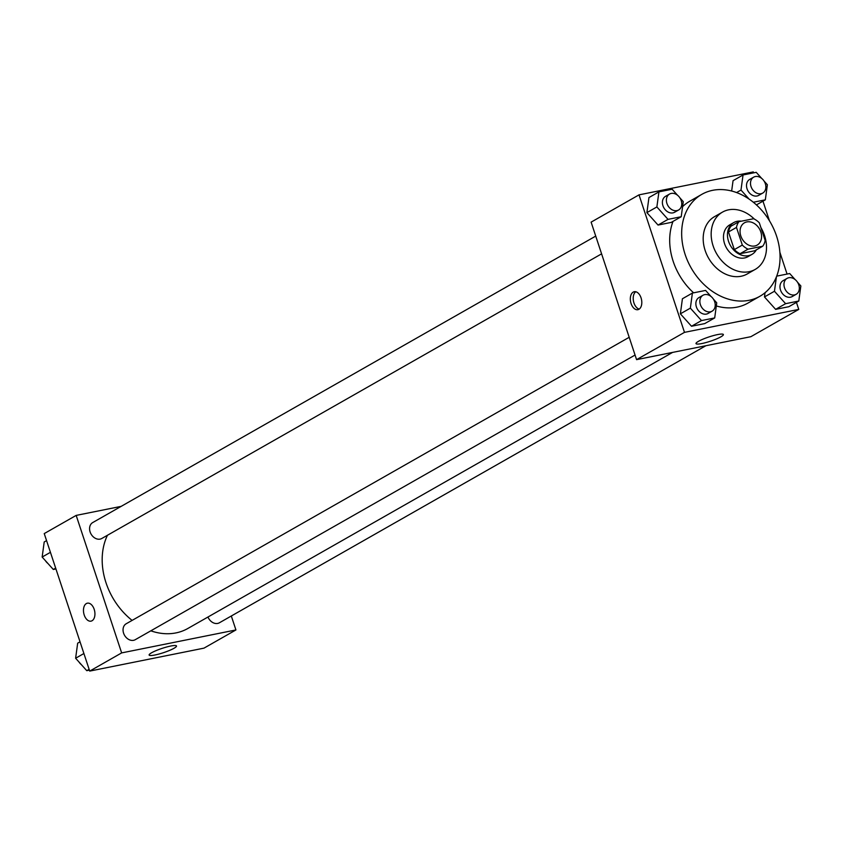 <?xml version="1.0" encoding="UTF-8"?>
<svg xmlns="http://www.w3.org/2000/svg" width="843" height="843" viewBox="0 0 843 843"><rect width="100%" height="100%" fill="white"/><g stroke="black" fill="none" stroke-linecap="round" stroke-linejoin="round"><path stroke-width="1.26" d="M740.818 235.956A12.835 10 -119.7 0 1 744.474 222.794A12.835 10 -119.7 0 1 759.511 229.001A12.835 10 -119.7 0 1 757.172 245.092A12.835 10 -119.7 0 1 740.818 235.956M748.036 249.17L762.694 246.23A17.418 13.572 -119.7 0 0 765.159 240.466L759.332 222.837A17.418 13.572 -119.7 0 0 753.6 218.727L738.942 221.667A17.418 13.572 -119.7 0 0 736.476 227.42L742.314 245.06A17.418 13.572 -119.7 0 0 748.036 249.17L740.059 253.711L754.717 250.771L762.694 246.23M736.476 227.42L728.489 231.973A17.418 13.572 -119.7 0 1 730.955 226.219L738.942 221.667M728.489 231.973L734.327 249.612L742.314 245.06M740.059 253.711A17.418 13.572 -119.7 0 1 734.327 249.612M741.345 221.182A18.325 14.289 60.3 0 0 737.151 221.309A18.325 14.289 60.3 0 0 733.768 222.563A18.325 14.289 60.3 0 0 730.428 245.566A18.325 14.289 60.3 0 0 751.903 254.417A18.325 14.289 60.3 0 0 756.361 249.834M751.903 254.417L747.92 256.693A18.325 14.289 -119.7 0 1 724.558 243.638A18.325 14.289 -119.7 0 1 729.775 224.839L733.768 222.563M754.327 219.075A32.993 25.711 60.3 0 0 728.615 209.833A32.993 25.711 60.3 0 0 722.514 212.099A32.993 25.711 60.3 0 0 716.497 253.49A32.993 25.711 60.3 0 0 755.17 269.433A32.993 25.711 60.3 0 0 760.871 227.505M722.514 212.099L714.537 216.64A32.993 25.711 60.3 0 0 708.52 258.042A32.993 25.711 60.3 0 0 747.193 273.986L755.17 269.433M712.672 190.318A58.652 45.712 60.3 0 0 701.84 194.343A58.652 45.712 60.3 0 0 691.144 267.937A58.652 45.712 60.3 0 0 759.891 296.283A58.652 45.712 60.3 0 0 773.916 229.285A58.652 45.712 60.3 0 0 712.672 190.318M759.891 296.283L747.91 303.101A58.652 45.712 -119.7 0 1 716.318 305.946M693.62 292.827A58.652 45.712 -119.7 0 1 673.178 261.319A58.652 45.712 -119.7 0 1 673.03 221.382M682.598 206.63A58.652 45.712 -119.7 0 1 689.859 201.171L701.84 194.343M753.6 172.857L753.284 171.909L639.015 194.859L684.484 332.363L798.764 309.413L796.435 302.374M787.067 274.059L779.87 252.278M769.448 220.761L762.968 201.171M677.551 195.27L672.124 189.222L658.931 191.867L648.952 197.557L646.897 212.626L658.046 225.06L671.239 222.404L681.218 216.725L683.273 201.646L679.932 197.915M733.062 180.665L731.65 191.013L733.062 180.665L743.041 174.975L740.986 190.054L749.058 199.043M776.424 276.81L774.454 291.256L764.475 296.936L765.054 292.7L764.475 296.936L775.623 309.36L788.816 306.715L798.795 301.025L800.85 285.956L797.51 282.226M711.018 296.473L705.602 290.424L692.398 293.069L682.419 298.759L680.375 313.828L691.513 326.252L704.716 323.607L714.695 317.927L716.74 302.848L713.399 299.117M639.015 194.859L591.112 222.141L636.581 359.645L750.86 336.694L798.764 309.413M717.541 334.597A14.415 2.255 -18.3 0 1 723.378 334.545A14.415 2.255 -18.3 0 1 710.396 341.215A14.415 2.255 -18.3 0 1 696.002 343.596A14.415 2.255 -18.3 0 1 703.041 339.139A14.415 2.255 -18.3 0 1 717.541 334.597M636.581 359.645L684.484 332.363M633.219 292.11A9.168 5.564 78.6 0 1 634.263 291.72A9.168 5.564 78.6 0 1 641.523 299.613A9.168 5.564 78.6 0 1 637.866 309.687A9.168 5.564 78.6 0 1 630.817 302.69A9.168 5.564 78.6 0 1 633.219 292.11M635.77 291.752A9.168 5.564 -101.4 0 0 633.493 301.225A9.168 5.564 -101.4 0 0 639.247 309.086M132.109 620.395A64.226 50.053 -119.7 0 1 105.997 582.734A64.226 50.053 -119.7 0 1 107.451 535.263M672.588 352.406L187.831 628.488A64.226 50.053 -119.7 0 1 150.834 630.827M629.194 337.295L126.197 623.767A9.168 7.144 60.3 0 0 124.522 635.264A9.168 7.144 60.3 0 0 135.259 639.689L635.064 355.051M601.596 253.848L101.792 538.487A9.168 7.144 -119.7 0 1 90.117 531.954A9.168 7.144 -119.7 0 1 92.719 522.565L595.727 236.093M705.876 345.725L219.37 622.798A9.168 7.144 -119.7 0 1 207.968 617.013M76.176 515.4L121.645 652.904L235.924 629.953L203.985 648.141L89.716 671.091L44.236 533.587L76.176 515.4L121.15 506.369M235.924 629.953L231.309 616.001M151.582 652.777A14.415 2.255 -18.3 0 1 166.598 647.024A14.415 2.255 -18.3 0 1 176.503 646.001A14.415 2.255 -18.3 0 1 163.531 652.661A14.415 2.255 -18.3 0 1 149.127 655.053A14.415 2.255 -18.3 0 1 151.582 652.777M89.716 671.091L121.645 652.904M87.398 603.177A9.168 5.564 -101.4 0 0 84.216 615A9.168 5.564 78.6 0 1 87.387 603.177A9.168 5.564 78.6 0 1 94.648 611.059A9.168 5.564 78.6 0 1 91.002 621.143A9.168 5.564 78.6 0 1 84.205 615A9.168 5.564 -101.4 0 0 91.002 621.143M80.032 641.829L77.672 643.167L75.617 658.246L86.766 670.67L89.4 670.143M75.617 658.246L83.9 653.525M86.766 670.67L89.126 669.331M81.339 664.632A9.168 7.144 -119.7 0 1 78.968 661.976M46.565 540.626L44.205 541.975L42.15 557.044L53.299 569.468L55.933 568.941M42.15 557.044L50.432 552.323M53.299 569.468L55.659 568.129M47.872 563.43A9.168 7.144 -119.7 0 1 45.49 560.774M692.398 293.069L690.354 308.148L701.492 320.572L714.695 317.927M712.072 311.183L708.078 313.459A9.168 7.144 -119.7 0 1 696.402 306.936A9.168 7.144 -119.7 0 1 699.016 297.537L702.999 295.261A9.168 7.144 -119.7 0 1 713.747 299.686A9.168 7.144 -119.7 0 1 712.072 311.183A9.168 7.144 -119.7 0 1 700.396 304.66A9.168 7.144 -119.7 0 1 702.999 295.261M682.419 298.759L680.375 313.828L690.354 308.148M680.375 313.828L691.513 326.252L701.492 320.572M691.513 326.252L704.716 323.607M795.128 279.57L789.701 273.532L776.688 276.146M774.454 291.256L785.602 303.68L798.795 301.025M796.182 294.291L792.188 296.567A9.168 7.144 -119.7 0 1 780.513 290.034A9.168 7.144 -119.7 0 1 783.115 280.645L787.109 278.369A9.168 7.144 -119.7 0 1 797.857 282.795A9.168 7.144 -119.7 0 1 796.182 294.291A9.168 7.144 -119.7 0 1 784.506 287.769A9.168 7.144 -119.7 0 1 787.109 278.369M764.475 296.936L775.623 309.36L785.602 303.68M775.623 309.36L788.816 306.715M658.931 191.867L656.876 206.946L668.025 219.37L681.218 216.725M678.604 209.991L674.611 212.257A9.168 7.144 -119.7 0 1 662.935 205.734A9.168 7.144 -119.7 0 1 665.538 196.335L669.532 194.059A9.168 7.144 -119.7 0 1 680.28 198.484A9.168 7.144 -119.7 0 1 678.604 209.991A9.168 7.144 -119.7 0 1 666.929 203.458A9.168 7.144 -119.7 0 1 669.532 194.059M648.952 197.557L646.897 212.626L656.876 206.946M646.897 212.626L658.046 225.06L668.025 219.37M658.046 225.06L671.239 222.404M753.347 202.236L765.328 199.833L767.383 184.754L764.032 181.024M761.661 178.368L756.234 172.33L743.041 174.975M762.715 193.089L758.721 195.365A9.168 7.144 -119.7 0 1 747.046 188.843A9.168 7.144 -119.7 0 1 749.648 179.443L753.642 177.167A9.168 7.144 -119.7 0 1 764.38 181.593A9.168 7.144 -119.7 0 1 762.715 193.089A9.168 7.144 -119.7 0 1 751.039 186.566A9.168 7.144 -119.7 0 1 753.642 177.167M736.592 192.562L740.986 190.054M756.434 204.891L765.328 199.833"/></g></svg>
